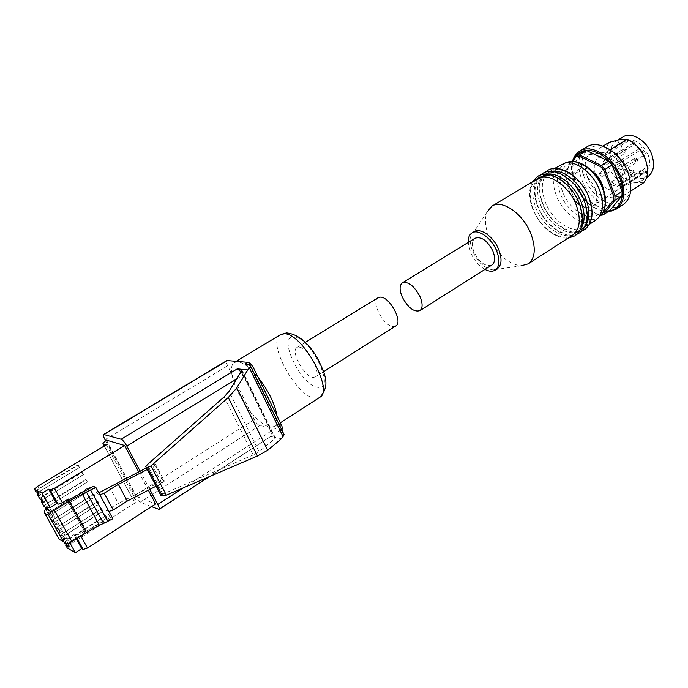 <?xml version="1.0" encoding="UTF-8"?>
<svg xmlns="http://www.w3.org/2000/svg" width="688" height="688" viewBox="0 0 688 688"><rect width="100%" height="100%" fill="white"/><g stroke="black" fill="none" stroke-linecap="round" stroke-linejoin="round"><path stroke-width="0.52" stroke-dasharray="3.44 2.58" d="M277.006 415.948C277.66 421.323 276.851 424.84 274.581 426.5L270.014 427.205C264.252 425.786 257.63 420.471 250.157 411.243C240.353 398.481 234.255 386.157 231.847 374.281C230.893 368.235 231.693 364.313 234.255 362.507L237.799 361.768C243.397 362.567 250.174 367.762 258.129 377.351M313.203 377.402L315.379 376.938C322.13 373.567 307.304 346.838 298.798 347.122L296.855 347.578C290.147 351.009 304.526 377.179 313.203 377.402M395.66 326.035L393.424 326.576C384.033 327.032 370.471 301.74 378.03 297.758M281.813 429.63L259.746 425.554C257.897 424.892 256.065 422.879 254.259 419.525L227.659 365.818C226.369 363.058 226.128 361.295 226.937 360.538M151.532 506.643L140.223 502.12C138.606 501.199 136.809 498.981 134.822 495.472L105.531 440.69M283.112 432.632L278.176 431.582L281.684 429.716M281.487 438.729L274.873 437.344L241.901 370.359M209.487 476.612L270.668 436.459L274.873 437.344L275.415 438.032L241.978 370.101M252.195 369.49L250.845 370.316L278.356 426.44C279.56 429.045 279.775 430.714 279.01 431.453M250.845 370.316C248.918 366.713 246.992 364.649 245.074 364.124M149.803 489.417L140.103 471.125M271.485 436.338C272.242 435.607 272.009 433.939 270.797 431.333L243.079 375.063L236.672 378.976M224.15 396.864L253.184 454.949L259.066 451.655L229.052 391.377M241.608 370.935L274.925 438.583L259.066 451.655M274.925 438.583L275.415 438.032M253.184 454.949L160.7 494.999M241.058 371.83L243.079 375.063M44.333 498.482L83.145 474.729L44.333 498.482L47.042 503.349L85.768 479.545L87.118 482.03L45.924 507.83L87.118 482.03M43.946 506.273L47.042 503.349M48.642 512.689L89.732 486.829L91.083 489.306L50.043 515.192L49.691 516.55L51.746 517.634L50.336 515.106L48.289 514.039L48.642 512.689L50.043 515.192L53.096 516.791L51.686 514.263L48.642 512.689L90.128 486.992L91.478 489.469L50.043 515.192M52.744 520.033L93.688 494.087L95.03 496.547L54.137 522.536L53.802 523.912L55.874 525.03L54.472 522.51L52.408 521.401L52.744 520.033L54.137 522.536L57.216 524.187L55.814 521.667L52.744 520.033L94.084 494.251L95.426 496.719L54.137 522.536M56.837 527.361L97.627 501.311L98.96 503.771L58.222 529.846L57.904 531.239L59.994 532.4L58.592 529.889L56.511 528.745L56.837 527.361L58.222 529.846L61.327 531.549L59.933 529.046L56.837 527.361L98.023 501.492L99.364 503.951L58.222 529.846M60.914 534.653L101.549 508.518L102.882 510.969L62.298 537.13L61.989 538.549L64.087 539.736L62.694 537.242L60.596 536.064L60.914 534.653L62.298 537.13L65.429 538.893L64.036 536.391L60.914 534.653L101.953 508.699L103.286 511.15L62.298 537.13M64.44 542.944L67.433 539.899L105.462 515.69L106.786 518.133L66.349 544.389L106.786 518.133M106.305 444.766L136.809 501.793L70.004 544.509L67.028 547.562M39.801 498.852L42.923 495.962L81.786 472.235L83.145 474.729M40.196 491.069L79.541 467.548L40.196 491.069L42.923 495.962M35.638 491.413L38.786 488.54L77.787 464.899L79.154 467.401M104.301 445.97L133.481 500.451L136.809 501.793M133.481 500.451L133.137 499.694L136.542 496.478L155.677 503.969M106.236 440.251L136.353 496.598M138.649 471.873L148.35 490.166M136.542 496.478L106.434 440.131M109.392 486.872L118.353 503.47L106.313 510.298L110.252 517.548L86.482 531.093L84.512 531.6L85.536 530.293L79.713 534.008L75.413 535.445L73.951 534.653L67.57 538.713L66.487 538.111L49.14 506.996M69.935 542.952L67.57 538.713M45.614 509.189L47.592 510.212L46.655 508.527M76.359 538.996L73.951 534.653M66.487 538.111L61.567 540.656L66.839 543.666M93.284 486.339L97.275 493.674L98.78 492.832M112.858 518.743L110.252 517.548M146.389 467.9L154.387 463.798L163.099 480.37L118.353 503.47M154.387 463.798L155.6 464.52L153.097 466.533L147.249 469.534M99.812 494.741L97.275 493.674M106.313 510.298L108.893 511.459M155.6 464.52L164.329 481.144L161.861 483.191L156.047 486.192M163.099 480.37L164.329 481.144M38.115 493.236L40.618 494.448L39.199 491.894L36.232 490.475L37.358 492.496M39.199 491.894L37.831 492.72M40.618 494.448L39.259 495.274M42.269 500.666L44.797 501.922L43.37 499.376L40.377 497.906L41.538 499.978M43.37 499.376L42.011 500.21M44.797 501.922L43.43 502.756M46.406 508.071L48.951 509.369L47.532 506.832L44.514 505.31L45.7 507.426M47.532 506.832L46.182 507.675M48.951 509.369L47.592 510.212M51.686 514.263L50.336 515.106M53.096 516.791L51.746 517.634M55.814 521.667L54.472 522.51M57.216 524.187L55.874 525.03M59.933 529.046L58.592 529.889M61.327 531.549L59.994 532.4M64.036 536.391L62.694 537.242M65.429 538.893L64.087 539.736M66.848 544.681L69.505 546.203L68.172 547.055M69.505 546.203L68.121 543.709L64.973 541.92L66.289 544.277M68.121 543.709L66.788 544.561M36.232 490.475L78.174 465.045L79.541 467.548M64.973 541.92L105.866 515.88L107.19 518.322M44.514 505.31L86.155 479.699L87.514 482.185M40.377 497.906L82.173 472.389L83.532 474.883M578.84 203.39C571.539 183.705 550.219 169.902 539.745 177.392C531.97 183.515 530.697 193.767 535.943 208.154C543.296 227.444 564.444 241.454 575.254 233.473C582.581 227.573 583.777 217.546 578.84 203.39M583.691 200.328C576.432 180.686 555.113 166.96 544.586 174.477C536.778 180.617 535.479 190.86 540.682 205.222C547.992 224.477 569.148 238.409 580.001 230.403C587.363 224.486 588.593 214.458 583.691 200.328M588.515 197.284C581.3 177.685 559.98 164.036 549.411 171.579C541.559 177.736 540.226 187.979 545.403 202.306C552.67 221.527 573.826 235.382 584.731 227.35C592.119 221.407 593.383 211.388 588.515 197.284M551.32 171.381L546.84 173.118C539.014 179.267 537.698 189.518 542.892 203.863C550.176 223.101 571.332 236.999 582.211 228.975L585.325 225.999M546.384 174.313L542.006 176.033C534.215 182.157 532.933 192.408 538.162 206.778C545.489 226.06 566.645 240.035 577.473 232.037L580.517 229.138M537.147 178.957C529.39 185.063 528.143 195.323 533.398 209.72C540.673 228.726 561.331 242.752 572.253 235.416M497.14 268.896L493.038 269.902L521.014 265.843C507.985 263.968 497.338 254.379 489.091 237.093C485.109 227.238 484.421 218.904 487.018 212.102L473.998 231.736M493.038 269.902C484.842 268.655 478.048 262.429 472.639 251.24C470.042 244.868 469.543 239.553 471.142 235.279M484.945 269.421C478.848 265.886 474.049 260.253 470.575 252.522L468.141 242.46M491.774 265.095C485.384 266.884 479.484 262.61 474.092 252.29C471.495 245.547 471.813 240.86 475.038 238.229M560.557 164.871C552.627 171.063 551.208 181.297 556.308 195.564C563.386 214.398 584.052 228.063 595.197 220.581M569.501 191.634C576.105 204.551 583.854 209.427 592.738 206.254C597.236 202.685 598.053 196.742 595.197 188.426C588.567 175.457 580.853 170.504 572.038 173.565C567.385 177.212 566.534 183.24 569.501 191.634M592.05 171.097C586.993 167.803 582.616 167.227 578.9 169.377C574.222 173.032 573.345 179.052 576.277 187.428C582.848 200.303 590.605 205.136 599.532 201.928C602.912 199.486 604.236 195.358 603.522 189.535M586.769 146.965C578.169 153.622 576.467 164.406 581.678 179.327C588.902 198.995 610.746 212.996 622.786 204.921M612.32 151.386C592.265 136.086 574.549 154.903 584.654 178.201C590.485 193.311 605.32 205.385 616.93 204.095C629.537 200.93 633.218 190.309 627.989 172.249M624.764 172.688C620.739 162.936 614.633 156.021 606.446 151.971L588.532 154.86C579.674 165.335 589.805 191.092 605.234 197.946L623.276 195.899C627.688 190.241 628.178 182.501 624.764 172.688M610.058 149.76L606.446 151.971M634.482 143.904C629.597 140.266 624.885 138.787 620.361 139.475L616.31 141.006C610.23 145.701 608.932 153.2 612.423 163.512C618.22 176.162 626.304 182.501 636.675 182.544L641.517 180.772C646.281 177.255 647.976 171.458 646.608 163.366M609.164 142.364C605.027 148.281 604.623 155.892 607.96 165.206C611.752 174.434 617.583 181.047 625.461 185.063L605.234 197.946M622.829 137.05C616.715 141.754 615.382 149.253 618.839 159.539C623.698 173.17 639.014 182.604 647.589 176.876M643.59 155.505L620.739 169.807L621.582 171.785C623.732 177.805 623.663 182.793 621.359 186.749L646.29 170.891L644.432 172.989L618.847 189.355C609.921 192.614 602.258 187.944 595.868 175.354C593.047 167.141 593.985 161.207 598.698 157.552L603.428 156.236L628.643 140.808L634.783 142.27L609.534 157.801L616.259 163.065L639.229 148.814M639.436 148.685L641.491 147.413L645.912 154.052L643.813 155.359M648.208 155.075C641.938 142.614 634.31 138.013 625.323 141.289C620.516 144.996 619.467 150.904 622.184 159.031C628.445 171.45 636.108 175.973 645.172 172.593C649.807 168.956 650.822 163.116 648.208 155.075M599.351 174.872L602.077 176.558L602.396 174.451L599.678 172.757L599.351 174.872M603.023 163.452L605.767 165.154L606.111 162.987L603.367 161.293L603.023 163.452M614.788 172.731L617.592 174.434L617.936 172.292L615.132 170.581L614.788 172.731M610.97 184.109L613.756 185.812L614.074 183.713L611.297 182.01L610.97 184.109M572.597 161.482L565.175 171.888L565.115 175.724L574.962 200.664L577.877 204.069L598.732 214.888L601.45 214.665M598.732 214.888L599.463 215.318L606.438 210.82L585.264 199.95L578.307 204.345L599.463 215.318L600.934 215.267M577.877 204.069L575.056 200.535L582.022 196.166L572.115 170.951L565.063 175.242L574.962 200.664M565.115 175.724L565.14 170.951L572.201 166.668L583.286 151.222M565.175 171.888L565.14 170.951L571.883 161.482M582.022 196.166L585.264 199.95M606.438 210.82L609.955 210.468M572.201 166.668L572.115 170.951M623.276 195.899L630.681 191.135M643.667 182.802L636.675 182.544L625.461 185.063M588.532 154.86L602.972 146.123M646.29 170.891L644.2 168.431L619.26 184.246L621.359 186.749M616.259 163.065L615.407 165.627L620.739 169.807M619.26 184.246L617.463 186.328L619.553 188.83M603.428 156.236L608.699 160.364L609.534 157.801M615.407 165.627L640.588 149.975L645.912 154.052M640.588 149.975L641.491 147.413M608.699 160.364L633.906 144.841L634.783 142.27M633.906 144.841L628.643 140.808M617.463 186.328L642.36 170.529L644.432 172.989M642.36 170.529L644.2 168.431M280.618 334.574L280.412 334.703C266.368 341.979 296.519 397.019 314.992 398.214L319.55 397.466M293.982 337.008C310.821 336.595 336.458 391.068 317.916 387.318C301.301 386.415 276.748 335.348 293.982 337.008M254.259 419.525L134.822 495.472M104.989 439.675L227.659 365.818M259.746 425.554L140.223 502.12M281.039 429.725L278.176 431.582M270.668 436.459L158.36 509.378M279.663 425.597L278.356 426.44M270.797 431.333L183.619 487.723M282.424 432.425L249.159 364.52M162.566 493.752L147.258 464.727M51.153 510.711L48.444 505.861M48.289 514.039L45.589 509.206M55.246 518.055L52.546 513.222M52.408 521.401L49.691 516.55M59.323 525.365L56.64 520.549M56.511 528.745L53.802 523.912M63.382 532.641L60.707 527.851M60.596 536.064L57.904 531.239M67.433 539.899L64.767 535.118M64.208 542.522L61.989 538.549M70.004 544.509L68.809 542.368M38.786 488.54L37.556 486.339M68.809 499.978L85.536 530.293M79.713 534.008L80.874 536.107M75.413 535.445L77.116 538.506M84.512 531.6L67.243 500.314M67.329 500.357L84.607 531.643M86.482 531.093L69.204 499.78M69.024 543.382L63.296 540.14M155.402 464.116L164.122 480.723M161.861 483.191L153.097 466.533M566.267 162.617C556.979 167.967 554.967 178.235 560.23 193.423C567.368 212.626 588.988 225.896 599.403 216.729M602.215 187.549C599.747 179.112 586.245 161.517 571.565 163.022C557.65 166.109 559.181 184.633 562.947 192.451C565.493 200.475 577.946 217.305 592.643 216.746C606.876 214.673 606.197 195.839 602.215 187.549M580.07 150.99L579.674 151.222C571.135 157.853 569.483 168.646 574.738 183.61C582.125 203.648 604.503 217.786 616.345 209.092M609.026 211.07C592.101 212.79 577.352 192.855 574.721 183.911C571.074 176.524 570.902 167.967 574.196 158.231M618.538 162.953L621.255 164.604L621.608 162.497L618.89 160.837L618.538 162.953M622.365 151.541L625.117 153.2L625.487 151.042L622.735 149.382L622.365 151.541M634.112 160.639L636.907 162.308L637.286 160.175L634.482 158.498L634.112 160.639M630.139 172.026L632.917 173.686L633.27 171.596L630.492 169.927L630.139 172.026M274.581 426.5L280.343 422.776M315.379 376.938L323.644 371.701M234.255 362.507L236.354 361.243M296.855 347.578L305.343 342.366M145.77 466.679L160.708 494.973M43.989 506.084L41.254 501.199M48.117 513.472L45.399 508.604M52.228 520.825L49.519 515.983M56.33 528.16L53.63 523.327M60.406 535.462L57.723 530.654M64.474 542.737L61.8 537.947M67.063 547.364L65.859 545.214M39.844 498.671L37.109 493.769M35.69 491.232L34.452 489.022M133.137 499.694L102.856 443.158M84.435 531.351L67.312 500.348M608.003 211.732C593.624 210.597 582.452 201.3 574.489 183.842C571.126 175.036 570.576 167.132 572.846 160.123M545.12 172.301C538.265 179.688 537.371 190.155 542.445 203.708C549.531 222.207 569.062 236.603 581.781 231.151M540.278 175.216C533.475 182.595 532.624 193.07 537.715 206.624C544.844 225.148 564.349 239.613 577.034 234.221M532.521 181.735C528.547 189.295 528.694 198.574 532.968 209.565C541.508 227.891 553.109 237.48 567.763 238.315M577.473 232.037L575.254 233.473M582.211 228.975L580.001 230.403M589.367 224.357L584.731 227.35M592.738 206.254L599.532 201.928M641.517 180.772L646.6 177.513M598.698 157.552L625.323 141.289M602.077 176.558L621.255 164.604L622.133 162.024C621.72 160.794 620.636 160.399 618.89 160.837L599.678 172.757M605.767 165.154L625.117 153.2L626.011 150.577C625.598 149.339 624.506 148.943 622.735 149.382L603.367 161.293M617.592 174.434L636.907 162.308L637.802 159.702C637.372 158.438 636.271 158.034 634.482 158.498L615.132 170.581M613.756 185.812L632.917 173.686L633.786 171.114C633.33 169.85 632.238 169.454 630.492 169.927L611.297 182.01M542.006 176.033L539.745 177.392M546.84 173.118L544.586 174.477M554.562 168.474L549.411 171.579M572.038 173.565L578.9 169.377M616.31 141.006L618.099 139.922M618.847 189.355L645.172 172.593"/><path stroke-width="1.03" d="M277.006 415.948L258.129 377.351C268.612 390.939 274.908 403.804 277.006 415.948L281.229 424.582C282.433 427.179 282.648 428.848 281.865 429.596L281.813 429.63M305.343 342.366L378.03 297.758L380.163 297.156C389.417 296.218 403.4 321.993 395.824 325.931L395.66 326.035M258.129 377.351L253.803 368.51C251.877 364.915 249.95 362.851 248.024 362.335L226.937 360.538L103.604 434.455C103.054 435.074 103.518 436.811 104.989 439.675L105.531 440.69M283.112 432.632L284.135 434.721L281.487 438.729L267.675 450.244L257.45 456.006L166.358 495.136L162.437 495.928L160.88 495.351L145.77 466.679L147.258 464.727L224.15 396.864L229.052 391.377L241.608 370.935L241.978 370.101L241.359 369.267L237.308 368.828L241.058 371.83M183.619 487.723L157.767 504.442C159.143 507.133 159.564 508.785 159.031 509.378L151.532 506.643M140.103 471.125L126.833 446.091C124.709 442.315 122.817 440.045 121.157 439.254L103.604 434.455M248.024 362.335L245.074 364.124L249.159 364.52L250.656 366.343L249.46 368.054L247.723 369.938L241.359 369.267L241.901 370.359M157.767 504.442L149.803 489.417M247.723 369.938L236.801 387.937L228.27 397.518L150.964 465.905L147.507 467.642L145.994 467.152M46.655 508.527L43.946 506.273M41.538 499.978L41.418 501.75L43.43 502.756L42.011 500.21L39.801 498.852M45.7 507.426L45.614 509.189M66.289 544.277L66.057 545.825L68.172 547.055L66.788 544.561L64.44 542.944M67.028 547.562L66.057 545.825M37.358 492.496L37.255 494.302L39.259 495.274L37.831 492.72L35.638 491.413M35.836 491.757L34.452 489.022L37.556 486.339L106.305 444.766L103.131 443.803L104.301 445.97M147.249 469.534L118.353 484.369L104.172 493.244L99.812 494.741L95.813 487.371L93.284 486.339L69.204 499.78L67.243 500.314L68.31 499.058L62.384 502.722L58.076 504.209L56.657 503.521L48.702 489.194L50.095 489.839L54.412 488.325L124.64 445.48L106.434 440.131L102.856 443.158L103.131 443.803M34.598 489.546L42.174 493.167L48.702 489.194M67.261 547.983L75.362 552.688L81.691 548.603L83.188 549.437L87.479 548.026L155.677 503.969L148.35 490.166M124.64 445.48L138.649 471.873M75.362 552.688L69.935 542.952M56.657 503.521L50.181 507.52L49.14 506.996L45.597 509.197L44.393 510.935L44.367 512.629L59.202 539.297L66.839 543.666L69.024 543.382L86.404 532.581L69.067 501.165L86.447 492.032L103.587 523.405L112.858 518.743L108.893 511.459L113.245 509.989L127.306 501.045L118.353 484.369M50.181 507.52L42.174 493.167M81.691 548.603L76.359 538.996M61.567 540.656L59.202 539.297M63.313 541.645L48.607 515.338L51.419 511.838L45.89 509M71.965 541.8L54.395 510.255L51.419 511.838M98.78 492.832L146.389 467.9M54.395 510.255L69.067 501.165M95.813 487.371L86.447 492.032M103.587 523.405L99.347 525.193L82.182 493.838M86.404 532.581L99.347 525.193M156.047 486.192L127.306 501.045M104.172 493.244L113.245 509.989M99.812 494.741L108.893 511.459M37.642 493.012L38.115 493.236M41.796 500.434L42.269 500.666M45.924 507.83L46.406 508.071M66.349 544.389L66.848 544.681M585.325 225.999C589.891 219.36 590.098 210.33 585.944 198.909C579.64 182.062 562.578 168.715 551.32 171.381M580.517 229.138C585.101 222.516 585.299 213.452 581.111 201.954C574.747 185.038 557.607 171.613 546.384 174.313M572.253 235.416L572.708 235.124C580.018 229.233 581.197 219.197 576.243 205.024C568.916 185.321 547.596 171.475 537.147 178.957L492.169 206.022M487.018 212.102L491.817 206.228C501.81 198.995 523.078 213.572 530.844 233.645C536.107 248.067 535.247 258.138 528.272 263.839L521.014 265.843M472.123 232.879L473.998 231.736C480.19 227.186 493.623 236.698 498.697 249.486C502.18 258.74 501.741 265.155 497.398 268.733L497.14 268.896M468.141 242.46C468.029 237.945 469.276 234.797 471.899 233.017C478.074 228.476 491.507 238.005 496.59 250.81C500.081 260.073 499.66 266.488 495.317 270.049C492.548 271.786 489.091 271.579 484.945 269.421M402.48 282.751L475.038 238.229C481.385 236.242 487.336 240.516 492.883 251.051C495.412 257.751 495.102 262.395 491.954 264.975L491.774 265.095M420.033 296.709C422.81 303.589 422.767 308.241 419.904 310.666C413.927 312.352 408.018 307.777 402.196 296.941C399.358 290.018 399.401 285.322 402.334 282.845C408.268 281.194 414.167 285.812 420.033 296.709M595.197 220.581L598.689 217.46C603.453 210.803 603.78 201.739 599.669 190.258C593.34 173.118 575.684 159.848 564.358 163.254L554.562 168.474M603.522 189.535L602.069 184.109C599.841 178.622 596.505 174.288 592.05 171.097M577.516 156.374L576.002 156.709L576.114 155.531L579.588 154.963L586.769 150.638L608.656 161.13L601.458 165.567L579.588 154.963L579.098 156.202L577.516 156.374M622.786 204.921L623.285 204.603C631.343 198.187 632.943 187.652 628.075 172.989C620.825 152.616 598.302 138.821 586.769 146.965L580.07 150.99M630.681 191.135L643.667 182.802C648.173 177.108 648.767 169.403 645.439 159.676C641.508 150.01 635.445 143.207 627.241 139.268L610.058 149.76M602.972 146.123L609.164 142.364L620.361 139.475L627.241 139.268M647.589 176.876L647.933 176.653C653.772 172.069 655.045 164.699 651.76 154.542C646.875 140.507 631.128 131.184 622.829 137.05L618.099 139.922M646.608 163.366L645.249 158.636C642.91 152.624 639.324 147.714 634.482 143.904M601.45 214.665L613.55 200.131L613.739 196.226L603.711 170.203L600.641 166.668L579.098 156.202M576.002 156.709L572.597 161.482M613.55 200.131L614.857 200.32L621.935 195.77L609.955 210.468L602.972 214.983L600.934 215.267M613.739 196.226L615.072 195.951L614.857 200.32L602.972 214.983L601.862 214.587M586.769 150.638L583.286 151.222L576.114 155.531L571.883 161.482M600.641 166.668L601.458 165.567L604.898 169.523L612.088 165.068L622.176 191.41L615.072 195.951L604.898 169.523L603.711 170.203M612.088 165.068L608.656 161.13M621.935 195.77L622.176 191.41M627.989 172.249C624.558 163.581 619.329 156.623 612.32 151.386M319.55 397.466L319.868 397.26C334.127 390.251 301.937 332.665 284.213 333.783L280.412 334.703L236.354 361.243M281.229 424.582L279.663 425.597M253.803 368.51L252.195 369.49M227.53 360.417L104.06 434.42M237.308 368.828L121.157 439.254M249.46 368.054L283.086 436.648M236.672 378.976L126.833 446.091M236.801 387.937L267.675 450.244M228.27 397.518L257.45 456.006M150.964 465.905L166.358 495.136M147.507 467.642L162.437 495.928M44.152 506.635L41.418 501.75M64.672 543.348L64.208 542.522M39.999 499.213L37.255 494.302M54.412 488.325L62.384 502.722M68.31 499.058L68.809 499.978M80.874 536.107L87.479 548.026M50.095 489.839L58.076 504.209M77.116 538.506L83.188 549.437M48.607 515.338L44.617 513.239M107.827 521.616L90.713 490.217M599.403 216.729L601.493 214.613C606.137 208.129 606.472 199.314 602.49 188.168C596.358 171.527 579.201 158.67 568.15 161.99L566.267 162.617M608.003 211.732L616.345 209.092C624.351 202.711 625.908 192.167 620.989 177.461C613.67 157.019 591.147 143.113 579.674 151.222C576.518 153.235 574.239 156.202 572.846 160.123M574.196 158.231C580.036 149.201 589.014 147.972 601.114 154.551C611.202 162.385 617.411 170.177 619.725 177.934C624.102 186.998 625.057 208.412 609.026 211.07M280.343 422.776L319.868 397.26C331.315 384.902 324.246 372.449 317.228 357.717C308.035 342.418 297.809 334.144 286.543 332.897L280.618 334.574M323.644 371.701L395.824 325.931M159.031 509.378L209.487 476.612M250.656 366.343L284.135 434.721M532.521 181.735L537.517 176.549C549.308 168.354 571.737 182.974 579.348 203.571C584.585 218.483 583.157 229.242 575.056 235.829L567.763 238.315M540.278 175.216L542.368 173.625C554.201 165.421 576.639 179.955 584.207 200.509C589.41 215.396 587.939 226.146 579.812 232.75L577.034 234.221M545.12 172.301L547.201 170.727C559.077 162.497 581.515 176.945 589.031 197.465C594.2 212.325 592.703 223.067 584.542 229.689L581.781 231.151M564.358 163.254L568.15 161.99C579.872 158.524 596.831 171.312 602.877 187.755C606.868 198.841 606.403 207.793 601.493 214.613L598.689 217.46M572.708 235.124L528.272 263.839M497.398 268.733L495.317 270.049M491.954 264.975L419.904 310.666M595.662 220.289L589.367 224.357M616.345 209.092L623.285 204.603M646.6 177.513L647.933 176.653"/></g></svg>

